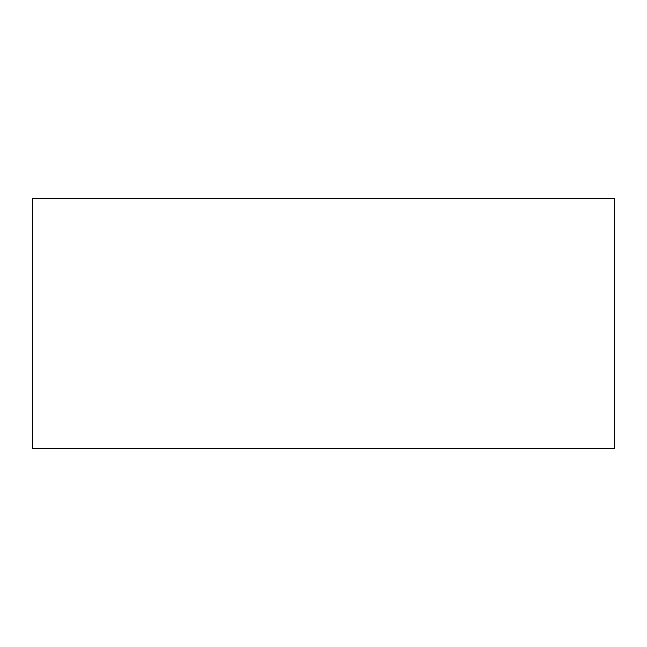 <?xml version="1.0" encoding="UTF-8"?>
<svg xmlns="http://www.w3.org/2000/svg" width="647" height="647" viewBox="0 0 647 647"><rect width="100%" height="100%" fill="white"/><g stroke="black" fill="none" stroke-linecap="round" stroke-linejoin="round"><path stroke-width="0.97" d="M32.35 448.282L614.65 448.282L614.65 198.718L32.35 198.718L32.35 448.282"/></g></svg>
